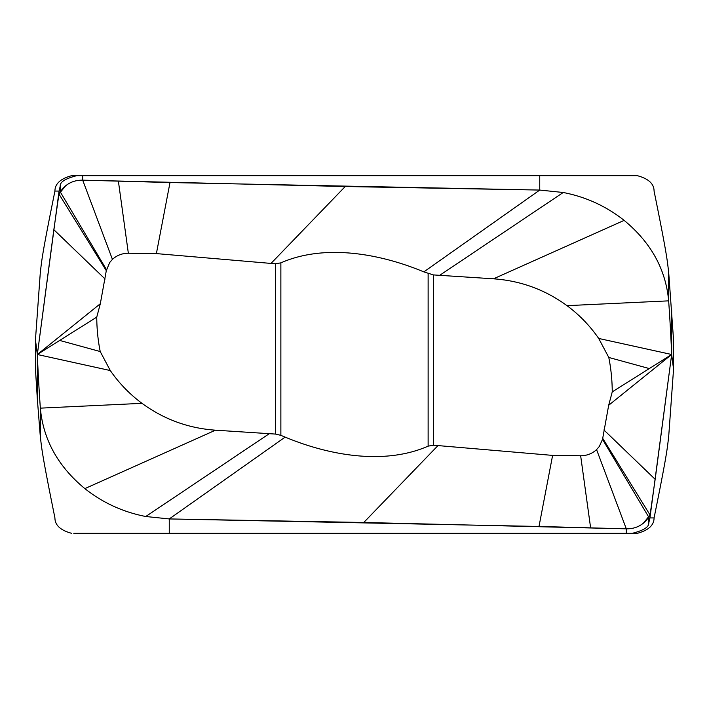<?xml version="1.0" encoding="UTF-8"?>
<svg xmlns="http://www.w3.org/2000/svg" width="709" height="709" viewBox="0 0 709 709"><rect width="100%" height="100%" fill="white"/><g stroke="black" fill="none" stroke-linecap="round" stroke-linejoin="round"><path stroke-width="1.06" d="M649.311 368.565L612.248 391.882C612.186 380.219 611.034 368.742 608.783 357.451L649.311 368.565L671.662 354.5L655.16 479.311L650.056 514.991L648.753 517.118C643.409 525.023 635.929 528.932 626.304 528.834L363.779 522.48L169.256 518.935L145.762 516.506C123.003 512.058 102.708 502.761 84.867 488.616C58.014 466.416 43.169 439.598 40.351 408.145A2203.643 1923.703 -161.2 0 1 37.338 354.5L35.45 339.841L35.45 369.159L37.338 399.052L37.338 354.5L59.069 191.067L60.247 185.997C59.91 182.036 65.396 178.597 76.705 175.672L71.698 175.672C60.531 178.668 54.939 183.799 54.93 191.067L59.069 191.067M612.248 391.882L608.676 405.273L671.662 354.5L673.55 369.159L673.55 339.841L668.649 271.893C667.142 260.699 667.878 258.962 654.07 191.067C654.061 183.791 648.469 178.659 637.302 175.672L76.705 175.672M608.783 357.451L598.706 338.45L671.662 354.5L649.931 517.933L648.753 523.003C649.089 526.964 643.604 530.403 632.295 533.328L637.302 533.328C648.469 530.332 654.061 525.201 654.07 517.933L649.931 517.933M596.57 449.612L626.304 528.834L626.304 533.328L169.256 533.328L169.256 518.935L285.151 437.116C328.666 455.267 384.145 465.485 428.13 446.138L433.412 445.252L437.985 445.58L552.612 455.4L580.653 455.763C586.839 455.727 592.148 453.671 596.57 449.612L599.3 446.502L602.526 439.358L608.676 405.273M598.706 338.45C589.941 325.777 579.368 314.849 567.005 305.659M668.649 271.893L668.649 300.855C665.804 269.367 650.968 242.54 624.133 220.384C650.951 242.505 665.786 269.331 668.649 300.855L566.996 305.659C545.079 289.653 520.574 280.702 493.508 278.814L433.412 274.915L423.849 271.884L539.744 190.065L539.744 175.672M552.612 455.4L539 526.459L169.256 518.935L145.762 516.506C123.02 512.066 102.725 502.77 84.867 488.616C58.041 466.478 43.205 439.651 40.351 408.145A2203.643 1923.703 -161.2 0 1 37.338 354.5L96.752 317.118L100.323 303.727L37.338 354.5L53.84 229.689L58.944 194.009L60.247 191.882C65.591 183.977 73.071 180.068 82.696 180.166L345.221 186.52L539.744 190.065L563.238 192.493L539.744 190.065L170 182.541L156.388 253.6L128.347 253.237C122.161 253.273 116.852 255.329 112.43 259.388L109.7 262.498L106.297 270.678L58.944 194.009L65.786 185.634M602.703 438.322L650.056 514.991L643.214 523.366M673.55 369.159L668.649 437.107C667.142 448.301 667.878 450.038 654.07 517.933M626.304 533.328L632.295 533.328M73.798 533.328L169.256 533.328M37.338 399.052L40.351 437.107C41.858 448.301 41.122 450.038 54.93 517.933C54.939 525.209 60.531 530.341 71.698 533.328M285.151 437.116L280.87 435.353L280.87 262.862C324.855 243.515 380.334 253.725 423.849 271.884M40.351 437.107L40.351 408.145L142.004 403.341C163.921 419.347 188.426 428.298 215.492 430.186L275.588 434.085L280.87 435.353M96.752 317.118C96.814 328.781 97.966 340.258 100.217 351.549L110.294 370.55C119.059 383.223 129.632 394.151 141.995 403.341M110.294 370.55L37.338 354.5M35.45 339.841L40.351 271.893C41.858 260.699 41.122 258.962 54.93 191.067M624.133 220.384C606.186 206.195 585.891 196.898 563.238 192.493C585.98 196.934 606.275 206.23 624.133 220.384L493.508 278.814M671.662 354.5A2203.643 1923.703 18.8 0 0 668.649 300.855A2203.643 1923.703 18.8 0 1 671.662 354.5L671.662 309.948M280.87 262.862L275.588 263.748L271.015 263.42L156.388 253.6M106.297 270.678L100.323 303.727M100.217 351.549L59.689 340.435M635.202 175.672L637.302 175.672M112.43 259.388L82.696 180.166L170 182.541M626.304 528.834L539 526.459M433.412 445.252L433.412 274.915M437.985 445.58L363.779 522.48M580.653 455.763L590.615 527.824M602.526 439.358L648.753 517.118L648.753 523.003M603.891 429.946L655.16 479.311M269.358 433.642L145.762 516.506M215.492 430.186L84.867 488.616M60.247 185.997L60.247 191.882L106.474 269.642M82.696 180.166L82.696 175.672M439.642 275.358L563.238 192.493M271.015 263.42L345.221 186.52M128.347 253.237L118.385 181.176M105.109 279.054L53.84 229.689M275.588 263.748L275.588 434.085M428.13 446.138L428.13 273.647"/></g></svg>
